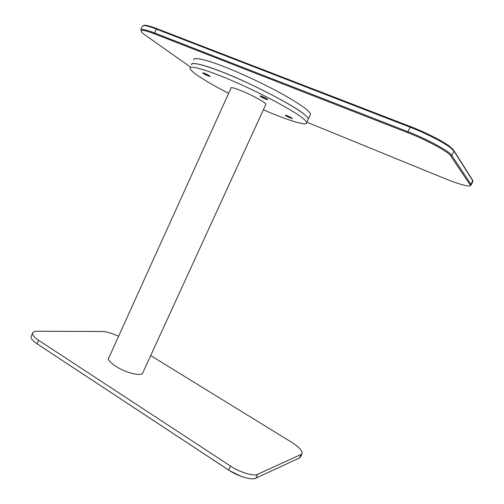 <?xml version="1.0" encoding="UTF-8"?>
<svg xmlns="http://www.w3.org/2000/svg" width="504" height="504" viewBox="0 0 504 504"><rect width="100%" height="100%" fill="white"/><g stroke="black" fill="none" stroke-linecap="round" stroke-linejoin="round"><path stroke-width="0.76" d="M204.731 74.22C209.721 76.602 210.798 76.847 207.969 74.97C202.948 72.576 201.871 72.324 204.731 74.22M207.516 75.052L205.034 73.912L207.516 75.052M205.222 73.956L207.604 75.115M290.638 117.363C285.9 115.107 284.647 114.755 286.883 116.311C291.589 118.56 292.843 118.906 290.638 117.363M287.633 116.235L289.832 117.426M260.757 96.069C258.161 95.382 264.449 98.847 266.78 99.401C269.438 100.126 263.101 96.617 260.757 96.069M262.811 97.146L264.852 98.11M307.894 119.977L308.328 119.032M304.504 114.603C296.825 107.069 250.123 82.643 223.133 72.349C204.901 64.991 190.405 61.305 191.552 64.77L191.564 64.852M310.023 115.315L310.533 114.213C310.162 111.34 301.272 104.914 283.865 94.928C265.992 84.88 241.479 73.445 225.452 67.196C207.188 59.888 192.616 56.36 193.687 59.976M140.61 30.108C141.057 28.589 145.75 29.566 154.684 33.025L407.786 131.657C426.075 138.493 450.759 151.956 451.811 155.522L470.969 184.363L471.209 184.892L470.182 185.68M472.689 181.868L472.765 180.697L453.953 151.124L450.419 147.697C443.74 142.273 423.902 132.363 409.954 127.128L156.404 29.119C150.992 27.021 146.929 25.824 144.207 25.534L142.26 26.328L140.849 29.566M306.86 122.195L444.679 178.485C455.887 183.053 463.938 185.567 468.846 186.02C470.226 185.989 470.623 185.554 470.037 184.722L450.715 155.963C449.65 152.479 425.483 139.312 407.585 132.615L154.747 33.932C142.424 29.308 138.531 29.194 143.06 33.598L190.556 67.114M143.319 25.528L145.083 25.219C147.754 25.502 151.742 26.668 157.04 28.728L410.476 126.58C424.135 131.702 443.551 141.403 450.097 146.727L453.562 150.104L472.437 179.833L472.765 180.697L470.969 184.363L470.037 184.722M37.579 344.156L229.559 470.679L241.378 476.463M32.539 333.301L31.349 335.998C30.36 338.02 32.256 340.622 37.038 343.797L228.596 470.005C237.315 476.167 252.416 480.646 255.786 478.17L299.496 457.991L300.623 456.637M118.591 336.269C111.73 333.182 106.281 331.588 102.236 331.493L37.378 331.26C35.192 331.229 33.692 331.657 32.873 332.539C31.897 334.53 33.806 337.107 38.6 340.276L230.486 466.043C239.224 472.179 254.318 476.696 257.664 474.27L301.846 454.123C302.986 451.326 299.521 447.344 291.451 442.166L150.677 355.591M265.917 104.227L142.525 373.37C141.397 375.6 131.733 374.081 123.997 370.585C114.559 366.817 106.187 359.503 108.864 357.745L231.021 88.03C229.837 86.329 240.345 89.901 249.814 94.525C257.796 98.267 266.225 103.32 265.917 104.227L265.791 104.511M142.525 373.37L142.871 372.62M228.627 93.328C214.761 86.14 204.504 80.243 197.852 75.632C193.164 72.444 190.543 70.031 189.989 68.386C189.183 64.43 210.433 71.07 235.607 82.209C263.321 94.248 295.35 111.8 302.753 118.232C305.103 120.097 306.419 121.54 306.69 122.56C308.038 126.913 285.075 119.347 263.378 109.778M191.589 64.795C190.852 60.688 212.171 67.202 237.365 78.328C265.11 90.342 297.108 108.007 304.46 114.566C306.791 116.462 308.089 117.942 308.347 118.994L307.868 120.028M292.074 118.194C289.693 116.72 287.444 115.693 285.327 115.126L285.447 115.485C287.034 116.739 293.807 119.53 292.118 118.226L292.074 118.194M267.328 99.168C264.757 97.549 262.338 96.447 260.083 95.848L260.24 96.314C262.124 97.801 269.369 100.75 267.385 99.212L267.328 99.168M209.632 75.921C207.049 74.334 204.756 73.275 202.759 72.734L203.068 73.275C205.109 74.749 211.604 77.471 209.853 76.085L209.632 75.921M450.715 155.963L451.811 155.522L453.953 151.124L453.562 150.104M407.585 132.615L410.476 126.58M154.747 33.932L154.684 33.025L156.404 29.119L157.04 28.728M301.127 454.621L299.496 457.991M38.6 340.276L37.038 343.797M230.486 466.043L228.596 470.005M257.664 474.27L255.786 478.17M209.651 76.293L209.973 76.192M291.898 118.402L292.213 118.308M267.177 99.471L267.284 98.904M308.335 118.938L310.533 114.213M471.209 184.892L472.998 181.238M144.207 25.534L145.083 25.219M450.097 146.727L450.419 147.697M300.214 457.481L301.846 454.123M308.347 118.994L306.69 122.56"/></g></svg>
